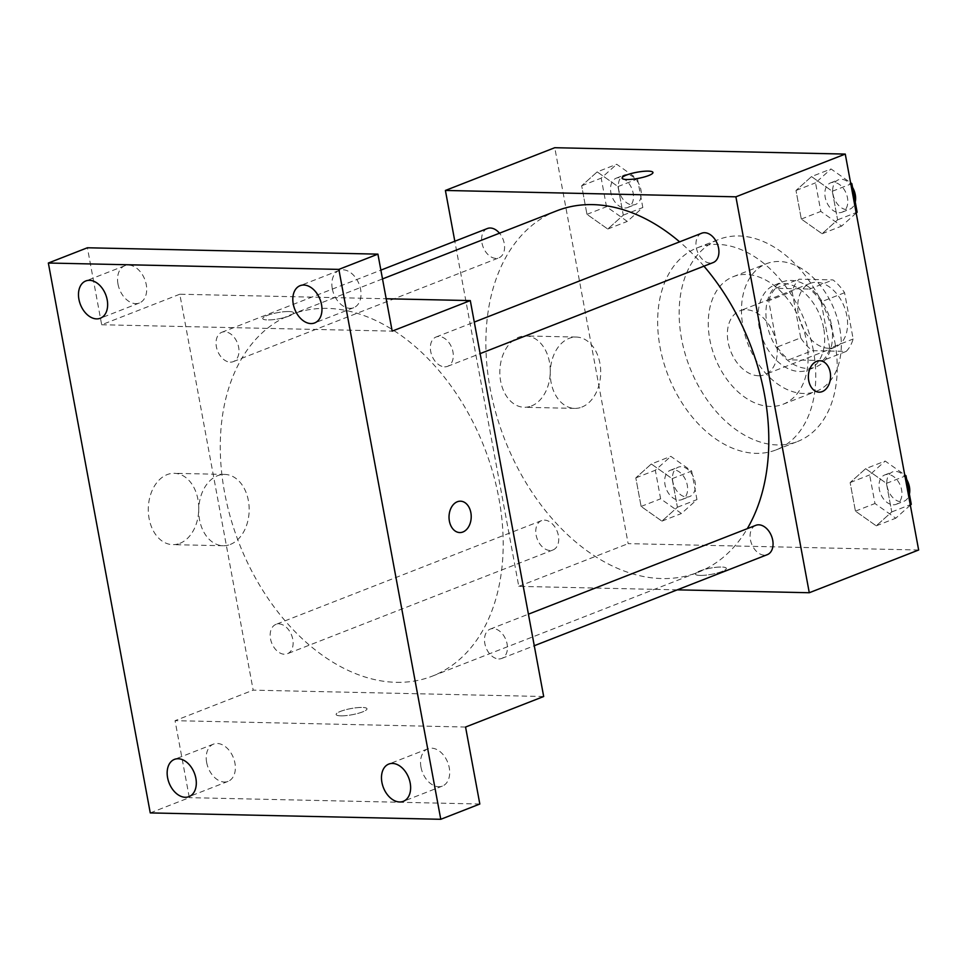 <?xml version="1.0" encoding="UTF-8"?>
<svg xmlns="http://www.w3.org/2000/svg" width="967" height="967" viewBox="0 0 967 967"><rect width="100%" height="100%" fill="white"/><g stroke="black" fill="none" stroke-linecap="round" stroke-linejoin="round"><path stroke-width="0.73" stroke-dasharray="4.83 3.63" d="M758.442 375.752A34.244 23.232 -111.3 0 0 764.8 374.652A34.244 23.232 -111.3 0 0 773.963 334.304A34.244 23.232 -111.3 0 0 739.864 310.854A34.244 23.232 -111.3 0 0 729.191 346.754A34.244 23.232 -111.3 0 0 758.442 375.752M828.755 348.277A34.244 23.232 -111.3 0 0 835.101 347.177A34.244 23.232 -111.3 0 0 844.276 306.829A34.244 23.232 -111.3 0 0 810.177 283.391A34.244 23.232 -111.3 0 0 799.504 319.279A34.244 23.232 -111.3 0 0 828.755 348.277M800.7 337.858L792.118 291.563A44.204 29.977 -111.3 0 1 799.032 279.173L832.998 279.91A44.204 29.977 -111.3 0 1 844.578 292.711L853.16 339.006A44.204 29.977 -111.3 0 1 846.246 351.396L812.28 350.658A44.204 29.977 -111.3 0 1 800.7 337.858L777.263 347.008L768.692 300.713L792.118 291.563M844.578 292.711L821.14 301.873L829.722 348.168L853.16 339.006M846.246 351.396L822.808 360.558L788.842 359.809L812.28 350.658M822.808 360.558A44.204 29.977 -111.3 0 0 829.722 348.168M821.14 301.873A44.204 29.977 -111.3 0 0 809.56 289.073L832.998 279.91M768.692 300.713A44.204 29.977 -111.3 0 1 775.594 288.323L809.56 289.073M777.263 347.008A44.204 29.977 -111.3 0 0 788.842 359.809M831.487 325.154A45.654 30.968 68.7 0 1 815.822 366.964A45.654 30.968 68.7 0 1 770.361 335.706A45.654 30.968 68.7 0 1 782.581 281.917A45.654 30.968 68.7 0 1 831.487 325.154M823.666 328.2A45.654 30.968 -111.3 0 0 774.772 284.963A45.654 30.968 -111.3 0 0 760.533 332.829A45.654 30.968 -111.3 0 0 799.54 371.485A45.654 30.968 -111.3 0 0 808.013 370.023A45.654 30.968 -111.3 0 0 823.666 328.2M775.594 288.323L799.032 279.173M839.803 328.55A68.488 46.464 68.7 0 1 816.317 391.284A68.488 46.464 68.7 0 1 748.12 344.397A68.488 46.464 68.7 0 1 766.468 263.701A68.488 46.464 68.7 0 1 839.803 328.55M806.611 341.532A68.488 46.464 68.7 0 1 783.113 404.254A68.488 46.464 68.7 0 1 714.915 357.367A68.488 46.464 68.7 0 1 733.264 276.671A68.488 46.464 68.7 0 1 806.611 341.532M834.847 342.149A108.437 73.565 68.7 0 1 797.654 441.472A108.437 73.565 68.7 0 1 689.676 367.23A108.437 73.565 68.7 0 1 718.723 239.465A108.437 73.565 68.7 0 1 834.847 342.149M813.368 350.538A108.437 73.565 -111.3 0 0 697.243 247.854A108.437 73.565 -111.3 0 0 663.422 361.525A108.437 73.565 -111.3 0 0 756.073 453.342A108.437 73.565 -111.3 0 0 776.175 449.86A108.437 73.565 -111.3 0 0 813.368 350.538M811.506 176.586L832.309 191.273L837.603 219.847L822.095 233.736L801.292 219.05L795.998 190.475L811.506 176.586L832.309 191.273L837.603 219.847L822.095 233.736L801.292 219.05L795.998 190.475L811.506 176.586L831.04 168.959L850.585 182.751M597.183 171.884L617.986 186.571L623.28 215.145L607.772 229.034L586.969 214.348L581.675 185.773L597.183 171.884L617.986 186.571L623.28 215.145L607.772 229.034L586.969 214.348L581.675 185.773L597.183 171.884L616.704 164.257L637.519 178.943L642.813 207.518L627.305 221.407L606.502 206.72L601.196 178.146L616.704 164.257M918.65 550.005L628.151 543.635L554.768 147.709M865.646 468.681L886.449 483.367L891.743 511.942L876.235 525.83L855.432 511.144L850.138 482.569L865.646 468.681L886.449 483.367L891.743 511.942L876.235 525.83L855.432 511.144L850.138 482.569L865.646 468.681L885.18 461.054L904.725 474.857M651.323 463.991L672.125 478.665L677.42 507.24L661.912 521.128L641.109 506.442L635.815 477.879L651.323 463.991L672.125 478.665L677.42 507.24L661.912 521.128L641.109 506.442L635.815 477.879L651.323 463.991L670.844 456.351L691.647 471.038L696.953 499.613L681.445 513.501L660.63 498.815L655.336 470.24L670.844 456.351M556.714 210.842A194.053 131.633 -111.3 0 0 496.204 414.251A194.053 131.633 -111.3 0 0 661.996 578.556A194.053 131.633 -111.3 0 0 697.969 572.331A194.053 131.633 -111.3 0 0 747.273 528.671M703.94 266.167A194.053 131.633 -111.3 0 0 679.632 241.847M677.275 589.846L518.783 586.365L454.816 241.242M487.38 228.514A15.75 10.685 -111.3 0 0 482.46 245.038A15.75 10.685 -111.3 0 0 495.926 258.37A15.75 10.685 -111.3 0 0 498.839 257.863A15.75 10.685 -111.3 0 0 499.492 233.204M701.704 233.216A15.75 10.685 -111.3 0 0 696.796 249.728A15.75 10.685 -111.3 0 0 710.249 263.072A15.75 10.685 -111.3 0 0 713.175 262.565M755.843 525.323A15.75 10.685 -111.3 0 0 750.924 541.834A15.75 10.685 -111.3 0 0 764.389 555.167A15.75 10.685 -111.3 0 0 767.302 554.659M544.433 520.113A15.75 10.685 68.7 0 1 557.886 533.458A15.75 10.685 68.7 0 1 552.979 549.969A15.75 10.685 68.7 0 1 537.289 539.175A15.75 10.685 68.7 0 1 541.52 520.621A15.75 10.685 68.7 0 1 544.433 520.113M518.783 586.365L628.151 543.635M531.427 405.983A35.67 25.227 91.3 0 0 550.126 367.085A35.67 25.227 91.3 0 0 525.843 335.96A35.67 25.227 91.3 0 0 499.842 371.062A35.67 25.227 91.3 0 0 524.271 407.276A35.67 25.227 91.3 0 0 531.427 405.983M700.156 575.438A15.69 3.131 -10.5 0 0 717.188 573.032A15.69 3.131 -10.5 0 0 726.338 568.378A15.69 3.131 -10.5 0 0 710.334 568.161A15.69 3.131 -10.5 0 0 695.466 574.096A15.69 3.131 -10.5 0 0 700.156 575.438A15.69 3.131 -10.5 0 0 717.188 573.02A15.69 3.131 -10.5 0 0 726.338 568.366A15.69 3.131 -10.5 0 0 710.334 568.149A15.69 3.131 -10.5 0 0 695.466 574.084A15.69 3.131 -10.5 0 0 700.156 575.425M652.955 172.464L652.955 172.464A15.69 3.131 169.5 0 1 638.099 178.411A15.69 3.131 169.5 0 1 622.095 178.182L622.095 178.182M581.844 407.095A35.67 25.227 91.3 0 0 600.543 368.185A35.67 25.227 91.3 0 0 576.259 337.06A35.67 25.227 91.3 0 0 550.259 372.174A35.67 25.227 91.3 0 0 574.688 408.388A35.67 25.227 91.3 0 0 581.844 407.095M819.109 392.155L819.122 392.155A15.69 11.096 -88.7 0 1 819.109 392.155A15.69 11.096 -88.7 0 1 808.364 376.223A15.69 11.096 -88.7 0 1 819.798 360.776A15.69 11.096 -88.7 0 1 819.811 360.776L819.798 360.776M396.385 682.327A194.053 131.633 -111.3 0 0 432.358 676.114A194.053 131.633 -111.3 0 0 484.346 447.467A194.053 131.633 -111.3 0 0 291.115 314.626A194.053 131.633 -111.3 0 0 230.605 518.034A194.053 131.633 -111.3 0 0 396.385 682.327M278.834 623.896A15.75 10.685 68.7 0 1 292.288 637.229A15.75 10.685 68.7 0 1 287.38 653.74A15.75 10.685 68.7 0 1 271.691 642.958A15.75 10.685 68.7 0 1 275.909 624.404A15.75 10.685 68.7 0 1 278.834 623.896M444.651 366.844A15.75 10.685 -111.3 0 0 447.564 366.348A15.75 10.685 -111.3 0 0 451.782 347.782A15.75 10.685 -111.3 0 0 436.105 337A15.75 10.685 -111.3 0 0 431.185 353.511A15.75 10.685 -111.3 0 0 444.651 366.844M498.779 658.95A15.75 10.685 -111.3 0 0 501.704 658.442A15.75 10.685 -111.3 0 0 505.922 639.888A15.75 10.685 -111.3 0 0 490.233 629.094A15.75 10.685 -111.3 0 0 485.325 645.605A15.75 10.685 -111.3 0 0 498.779 658.95M230.315 362.154A15.75 10.685 -111.3 0 0 233.24 361.646A15.75 10.685 -111.3 0 0 237.459 343.08A15.75 10.685 -111.3 0 0 221.769 332.297A15.75 10.685 -111.3 0 0 216.862 348.809A15.75 10.685 -111.3 0 0 230.315 362.154M543.684 696.518L253.173 690.148L179.802 294.222L386.184 298.755M150.26 812.921L189.327 797.654L175.051 720.669L253.173 690.148M179.802 294.222L101.68 324.755L87.405 247.77M179.886 543.345A35.67 25.227 91.3 0 0 198.598 504.436A35.67 25.227 91.3 0 0 174.302 473.31A35.67 25.227 91.3 0 0 148.302 508.424A35.67 25.227 91.3 0 0 172.742 544.639A35.67 25.227 91.3 0 0 179.886 543.345M101.68 324.755L392.179 331.125M288.915 311.531A15.69 3.131 169.5 0 1 293.605 312.861A15.69 3.131 169.5 0 1 278.75 318.808A15.69 3.131 169.5 0 1 262.746 318.59A15.69 3.131 169.5 0 1 271.884 313.937A15.69 3.131 169.5 0 1 288.915 311.531A15.69 3.131 169.5 0 1 293.605 312.873A15.69 3.131 169.5 0 1 278.75 318.82A15.69 3.131 169.5 0 1 262.746 318.59A15.69 3.131 169.5 0 1 271.896 313.949A15.69 3.131 169.5 0 1 288.915 311.543M465.562 727.039L175.051 720.669M340.819 715.846A15.69 3.131 -10.5 0 0 357.838 713.441A15.69 3.131 -10.5 0 0 366.989 708.787A15.69 3.131 -10.5 0 0 350.985 708.569A15.69 3.131 -10.5 0 0 336.129 714.504A15.69 3.131 -10.5 0 0 340.819 715.846A15.69 3.131 -10.5 0 0 357.838 713.428A15.69 3.131 -10.5 0 0 366.989 708.775A15.69 3.131 -10.5 0 0 350.985 708.557A15.69 3.131 -10.5 0 0 336.117 714.492A15.69 3.131 -10.5 0 0 340.819 715.834M230.303 544.445A35.67 25.227 91.3 0 0 249.015 505.536A35.67 25.227 91.3 0 0 224.719 474.422A35.67 25.227 91.3 0 0 198.719 509.524A35.67 25.227 91.3 0 0 223.159 545.739A35.67 25.227 91.3 0 0 230.303 544.445M459.772 532.563L459.772 532.563A15.69 11.096 -88.7 0 1 449.014 516.632A15.69 11.096 -88.7 0 1 460.461 501.184L460.461 501.184M332.31 288.734A19.993 13.562 -111.3 0 0 353.729 307.675A19.993 13.562 -111.3 0 0 359.083 284.105A19.993 13.562 -111.3 0 0 339.175 270.422A19.993 13.562 -111.3 0 0 332.31 288.734M117.986 284.032A19.993 13.562 -111.3 0 0 139.405 302.973A19.993 13.562 -111.3 0 0 144.76 279.403A19.993 13.562 -111.3 0 0 124.84 265.72A19.993 13.562 -111.3 0 0 117.986 284.032M420.983 767.133A19.993 13.562 -111.3 0 0 442.39 786.074A19.993 13.562 -111.3 0 0 447.757 762.504A19.993 13.562 -111.3 0 0 427.837 748.821A19.993 13.562 -111.3 0 0 420.983 767.133M206.648 762.431A19.993 13.562 -111.3 0 0 228.067 781.372A19.993 13.562 -111.3 0 0 233.422 757.814A19.993 13.562 -111.3 0 0 213.514 744.119A19.993 13.562 -111.3 0 0 206.648 762.431M479.825 804.024L189.327 797.654M678.955 500.108A15.75 10.685 -111.3 0 0 681.88 499.601A15.75 10.685 -111.3 0 0 686.099 481.034A15.75 10.685 -111.3 0 0 670.409 470.252A15.75 10.685 -111.3 0 0 665.501 486.764A15.75 10.685 -111.3 0 0 678.955 500.108M672.125 478.665L691.647 471.038M677.42 507.24L696.953 499.613M661.912 521.128L681.445 513.501M641.109 506.442L660.63 498.815M635.815 477.879L655.336 470.24M686.763 497.05A15.75 10.685 -111.3 0 0 689.689 496.542A15.75 10.685 -111.3 0 0 693.907 477.988A15.75 10.685 -111.3 0 0 678.218 467.206A15.75 10.685 -111.3 0 0 673.31 483.718A15.75 10.685 -111.3 0 0 686.763 497.05M624.815 208.002A15.75 10.685 -111.3 0 0 627.74 207.506A15.75 10.685 -111.3 0 0 631.959 188.94A15.75 10.685 -111.3 0 0 616.269 178.158A15.75 10.685 -111.3 0 0 611.362 194.669A15.75 10.685 -111.3 0 0 624.815 208.002M617.986 186.571L637.519 178.943M623.28 215.145L642.813 207.518M607.772 229.034L627.305 221.407M586.969 214.348L606.502 206.72M581.675 185.773L601.196 178.146M632.636 204.956A15.75 10.685 -111.3 0 0 635.549 204.448A15.75 10.685 -111.3 0 0 639.767 185.882A15.75 10.685 -111.3 0 0 624.09 175.1A15.75 10.685 -111.3 0 0 619.17 191.611A15.75 10.685 -111.3 0 0 632.636 204.956M910.334 505.149L895.768 518.203L874.966 503.517L869.671 474.942L885.18 461.054M893.278 504.81A15.75 10.685 -111.3 0 0 896.204 504.303A15.75 10.685 -111.3 0 0 900.422 485.736A15.75 10.685 -111.3 0 0 884.732 474.954A15.75 10.685 -111.3 0 0 879.825 491.466A15.75 10.685 -111.3 0 0 893.278 504.81M886.449 483.367L904.955 476.139M891.743 511.942L910.261 504.714M876.235 525.83L895.768 518.203M855.432 511.144L874.966 503.517M850.138 482.569L869.671 474.942M906.671 479.439A15.75 10.685 -111.3 0 0 892.553 471.908A15.75 10.685 -111.3 0 0 887.633 488.42A15.75 10.685 -111.3 0 0 901.099 501.752A15.75 10.685 -111.3 0 0 904.012 501.244A15.75 10.685 -111.3 0 0 909.391 494.137M856.194 213.054L841.628 226.097L820.826 211.422L815.532 182.848L831.04 168.959M839.151 212.704A15.75 10.685 -111.3 0 0 842.064 212.196A15.75 10.685 -111.3 0 0 846.282 193.642A15.75 10.685 -111.3 0 0 830.605 182.86A15.75 10.685 -111.3 0 0 825.685 199.371A15.75 10.685 -111.3 0 0 839.151 212.704M832.309 191.273L850.827 184.032M837.603 219.847L856.121 212.607M822.095 233.736L841.628 226.097M801.292 219.05L820.826 211.422M795.998 190.475L815.532 182.848M852.531 187.344A15.75 10.685 -111.3 0 0 838.413 179.802A15.75 10.685 -111.3 0 0 833.506 196.313A15.75 10.685 -111.3 0 0 846.959 209.658A15.75 10.685 -111.3 0 0 849.872 209.15A15.75 10.685 -111.3 0 0 855.251 202.03M810.177 283.391L739.864 310.854M835.101 347.177L764.8 374.652M808.013 370.023L815.822 366.964M774.772 284.963L782.581 281.917M783.113 404.254L816.317 391.284M733.264 276.671L766.468 263.701M776.175 449.86L797.654 441.472M697.243 247.854L718.723 239.465M576.259 337.06L525.843 335.96M574.688 408.388L524.271 407.276M432.358 676.114L697.969 572.331M291.115 314.626L382.509 278.919M541.52 520.621L275.909 624.404M552.979 549.969L287.38 653.74M447.564 366.348L480.128 353.62M436.105 337L474.277 322.084M501.704 658.442L534.268 645.726M490.233 629.094L528.417 614.178M233.24 361.646L498.839 257.863M221.769 332.297L380.877 270.131M224.719 474.422L174.302 473.31M223.159 545.739L172.742 544.639M339.175 270.422L300.108 285.676M353.729 307.675L314.674 322.93M427.837 748.821L388.782 764.075M442.39 786.074L403.336 801.329M213.514 744.119L174.447 759.385M228.067 781.372L189.012 796.639M124.84 265.72L85.785 280.974M139.405 302.973L100.338 318.24M681.88 499.601L689.689 496.542M670.409 470.252L678.218 467.206M627.74 207.506L635.549 204.448M616.269 178.158L624.09 175.1M896.204 504.303L904.012 501.244M884.732 474.954L892.553 471.908M842.064 212.196L849.872 209.15M830.605 182.86L838.413 179.802"/><path stroke-width="1.45" d="M454.816 241.242L445.4 190.451L554.768 147.709L845.267 154.079L918.65 550.005L809.282 592.735L677.275 589.846M445.4 190.451L735.899 196.821L845.267 154.079M735.899 196.821L809.282 592.735M819.811 360.776A15.69 11.096 -88.7 0 1 830.496 374.471A15.69 11.096 -88.7 0 1 822.264 391.587A15.69 11.096 -88.7 0 1 819.122 392.155A15.69 11.096 -88.7 0 1 808.376 376.223A15.69 11.096 -88.7 0 1 819.811 360.776A15.69 11.096 -88.7 0 1 830.496 374.471A15.69 11.096 -88.7 0 1 822.264 391.587A15.69 11.096 -88.7 0 1 819.122 392.155M747.273 528.671A194.053 131.633 -111.3 0 0 703.94 266.167M679.632 241.847A194.053 131.633 -111.3 0 0 556.714 210.842L382.509 278.919M499.492 233.204A15.75 10.685 -111.3 0 0 487.38 228.514L380.877 270.131M480.128 353.62L713.175 262.565A15.75 10.685 -111.3 0 0 717.393 243.998A15.75 10.685 -111.3 0 0 701.704 233.216L474.277 322.084M534.268 645.726L767.302 554.659A15.75 10.685 -111.3 0 0 771.533 536.105A15.75 10.685 -111.3 0 0 755.843 525.323L528.417 614.178M648.265 171.123A15.69 3.131 169.5 0 1 652.955 172.464A15.69 3.131 169.5 0 1 638.099 178.399A15.69 3.131 169.5 0 1 622.095 178.182A15.69 3.131 169.5 0 1 631.233 173.528A15.69 3.131 169.5 0 1 648.265 171.123M622.095 178.182A15.69 3.131 169.5 0 1 631.246 173.528A15.69 3.131 169.5 0 1 648.265 171.135A15.69 3.131 169.5 0 1 652.955 172.464M470.3 300.592L543.684 696.518L465.562 727.039L479.825 804.024L440.771 819.291L150.26 812.921L48.35 263.024L87.405 247.77L377.916 254.14L392.179 331.125L470.3 300.592L386.184 298.755M48.35 263.024L338.849 269.394L377.916 254.14M338.849 269.394L440.771 819.291M462.927 531.995A15.69 11.096 -88.7 0 1 459.772 532.563A15.69 11.096 -88.7 0 1 449.026 516.632A15.69 11.096 -88.7 0 1 460.461 501.184A15.69 11.096 -88.7 0 1 471.147 514.879A15.69 11.096 -88.7 0 1 462.927 531.995M460.461 501.184A15.69 11.096 -88.7 0 1 471.147 514.879A15.69 11.096 -88.7 0 1 462.915 531.995A15.69 11.096 -88.7 0 1 459.772 532.563M107.204 299.915A19.993 13.562 68.7 0 1 100.338 318.24A19.993 13.562 68.7 0 1 78.919 299.299A19.993 13.562 68.7 0 1 85.785 280.974A19.993 13.562 68.7 0 1 107.204 299.915M195.866 778.314A19.993 13.562 68.7 0 1 189.012 796.639A19.993 13.562 68.7 0 1 167.593 777.698A19.993 13.562 68.7 0 1 174.447 759.385A19.993 13.562 68.7 0 1 195.866 778.314M410.189 783.016A19.993 13.562 68.7 0 1 403.336 801.329A19.993 13.562 68.7 0 1 381.917 782.4A19.993 13.562 68.7 0 1 388.782 764.075A19.993 13.562 68.7 0 1 410.189 783.016M321.527 304.617A19.993 13.562 68.7 0 1 314.674 322.93A19.993 13.562 68.7 0 1 293.255 304.001A19.993 13.562 68.7 0 1 300.108 285.676A19.993 13.562 68.7 0 1 321.527 304.617M904.725 474.857L905.982 475.74L911.277 504.315L910.334 505.149M904.955 476.139L905.982 475.74M910.261 504.714L911.277 504.315M909.391 494.137A15.75 10.685 -111.3 0 0 906.671 479.439M850.585 182.751L851.842 183.645L857.137 212.208L856.194 213.054M850.827 184.032L851.842 183.645M856.121 212.607L857.137 212.208M855.251 202.03A15.75 10.685 -111.3 0 0 852.531 187.344"/></g></svg>
